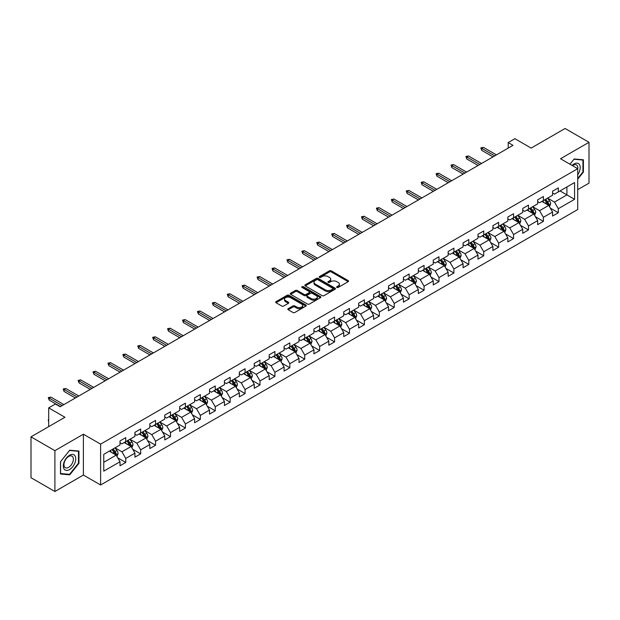 <?xml version="1.0" encoding="UTF-8"?>
<svg xmlns="http://www.w3.org/2000/svg" width="620" height="620" viewBox="0 0 620 620"><rect width="100%" height="100%" fill="white"/><g stroke="black" fill="none" stroke-linecap="round" stroke-linejoin="round"><path stroke-width="0.93" d="M336.892 287.44A0.93 0.535 0 0 0 338.21 287.44L348.176 281.681A1.325 0.767 0 0 0 348.572 281.139A1.325 0.767 0 0 0 348.176 280.596L331.289 270.847A1.325 0.767 0 0 0 329.406 270.847L319.44 276.597A0.93 0.535 0 0 0 319.168 276.977A0.93 0.535 0 0 0 319.44 277.357A0.93 0.535 0 0 0 320.749 277.357L322.044 276.613A4.247 2.449 0 0 1 328.05 276.613L329.46 277.427A4.247 2.449 0 0 1 330.7 279.163A4.247 2.449 0 0 1 329.46 280.899L328.166 281.643A0.93 0.535 0 0 0 327.895 282.022A0.93 0.535 0 0 0 328.166 282.402A0.93 0.535 0 0 0 329.483 282.402L330.77 281.651A4.247 2.449 0 0 1 336.776 281.651L338.187 282.464A4.247 2.449 0 0 1 339.427 284.2A4.247 2.449 0 0 1 338.187 285.936L336.892 286.68A0.93 0.535 0 0 0 336.621 287.06A0.93 0.535 0 0 0 336.892 287.44L336.892 286.68M288.207 308.667A1.325 0.767 0 0 0 287.82 309.21A1.325 0.767 0 0 0 288.207 309.752L292.95 312.488A1.325 0.767 0 0 0 294.826 312.488L305.9 306.094A1.325 0.767 0 0 0 306.288 305.551A1.325 0.767 0 0 0 305.9 305.009L289.005 295.252A1.325 0.767 0 0 0 287.13 295.252L276.055 301.646A1.325 0.767 0 0 0 275.668 302.188A1.325 0.767 0 0 0 276.055 302.731L281.782 306.04A1.325 0.767 0 0 0 283.658 306.04L288.393 303.304A1.325 0.767 0 0 0 288.788 302.762A1.325 0.767 0 0 0 288.393 302.219L285.556 300.576A3.55 2.046 0 0 1 284.518 299.127A3.55 2.046 0 0 1 286.711 297.236A3.55 2.046 0 0 1 290.579 297.678L301.7 304.102A3.55 2.046 0 0 1 302.738 305.551A3.55 2.046 0 0 1 300.545 307.442A3.55 2.046 0 0 1 296.678 307.001L294.826 305.931A1.325 0.767 0 0 0 292.95 305.931L288.207 308.667L288.207 309.752L292.95 307.032L292.95 305.931M577.716 189.658L589 183.148L589 142.298L565.099 128.495L531.154 148.095L514.902 138.709L508.206 142.569L512.988 145.336L60.163 406.767L55.381 404.007L48.686 407.875L48.686 426.637M54.901 450.655L54.901 491.505L83.398 475.052L83.398 434.202L54.901 450.655L31 436.852L64.945 417.26L48.686 407.875M83.398 434.202L100.603 444.137L577.716 168.686L577.716 209.529L100.603 484.987L100.603 444.137M589 142.298L560.511 158.743L577.716 168.686M322.137 295.632A1.325 0.767 0 0 0 324.012 295.632L335.087 289.238A1.325 0.767 0 0 0 335.474 288.695A1.325 0.767 0 0 0 335.087 288.153L318.192 278.403A1.325 0.767 0 0 0 316.316 278.403L305.242 284.797A1.325 0.767 0 0 0 304.854 285.339A1.325 0.767 0 0 0 305.242 285.882L322.137 295.632M302.374 287.641A0.93 0.535 0 0 1 303.32 287.773L303.32 286.665L320.494 296.585A1.325 0.767 0 0 1 320.881 297.127A1.325 0.767 0 0 1 320.494 297.662L309.419 304.056A1.325 0.767 0 0 1 307.543 304.056L290.648 294.306L295.391 291.594L295.391 290.486L290.648 293.221A1.325 0.767 0 0 0 290.261 293.764A1.325 0.767 0 0 0 290.648 294.306L290.648 293.221M295.391 291.594A1.325 0.767 0 0 1 297.267 291.594L297.267 290.486A1.325 0.767 0 0 0 295.391 290.486M297.267 290.486L304.118 294.438A1.325 0.767 0 0 0 305.993 294.438L309.14 292.625A1.325 0.767 0 0 0 309.527 292.082A1.325 0.767 0 0 0 309.14 291.54L302.002 287.424A0.93 0.535 0 0 1 301.731 287.045A0.93 0.535 0 0 1 302.304 286.548A0.93 0.535 0 0 1 303.32 286.665M54.901 491.505L31 477.702L31 436.852M117.769 457.862L125.751 462.466L125.751 458.436L134.935 453.143L134.935 457.165L140.67 453.856L140.67 449.825L149.846 444.525L149.846 448.555L155.581 445.245L155.581 441.215L164.765 435.914L164.765 439.944L170.5 436.635L170.5 432.605L179.676 427.304L179.676 431.334L185.419 428.025L185.419 423.995L194.595 418.694L194.595 422.724L200.33 419.407L200.33 415.377L209.513 410.084L209.513 414.114L215.249 410.796L215.249 406.767L224.424 401.473L224.424 405.503L230.16 402.186L230.16 398.156L239.343 392.855L239.343 396.885L245.078 393.576L245.078 389.546L254.254 384.245L254.254 388.275L259.997 384.966L259.997 380.936L269.173 375.635L269.173 379.665L274.908 376.356L274.908 372.326L284.092 367.024L284.092 371.054L289.827 367.745L289.827 363.715L299.003 358.414L299.003 362.444L304.738 359.127L304.738 355.097L313.922 349.804L313.922 353.834L319.656 350.517L319.656 346.487L328.833 341.186L328.833 345.216L334.575 341.907L334.575 337.877L343.751 332.576L343.751 336.606L349.486 333.297L349.486 329.267L358.67 323.966L358.67 327.996L364.405 324.686L364.405 320.656L373.581 315.355L373.581 319.385L379.316 316.076L379.316 312.046L388.5 306.745L388.5 310.775L394.235 307.458L394.235 303.428L403.411 298.135L403.411 302.165L409.154 298.848L409.154 294.818L418.329 289.517L418.329 293.547L424.064 290.238L424.064 286.208L433.248 280.906L433.248 284.937L438.983 281.627L438.983 277.597L448.159 272.296L448.159 276.326L453.902 273.017L453.902 268.987L463.078 263.686L463.078 267.716L468.813 264.407L468.813 260.377L477.989 255.076L477.989 259.106L483.732 255.789L483.732 251.759L492.908 246.465L492.908 250.496L498.643 247.179L498.643 243.149L507.827 237.847L507.827 241.878L513.562 238.568L513.562 234.538L522.738 229.237L522.738 233.267L528.48 229.958L528.48 225.928L537.656 220.627L537.656 224.657L543.391 221.348L543.391 217.318L552.575 212.017L552.575 216.047L558.31 212.738L558.31 208.708L574.562 199.322L574.562 182.536L566.913 186.953L566.913 194.905L574.562 199.322M125.751 462.466L120.017 465.783L120.017 461.753L103.765 471.138L103.765 454.351L120.017 444.966L120.017 440.936L125.751 437.627L125.751 441.657L134.935 436.356L134.935 432.326L140.67 429.017L140.67 433.047L149.846 427.746L149.846 423.716L155.581 420.407L155.581 424.436L164.765 419.136L164.765 415.106L170.5 411.789L170.5 415.818L179.676 410.525L179.676 406.495L185.419 403.178L185.419 407.208L194.595 401.907L194.595 397.885L200.33 394.568L200.33 398.598L209.513 393.297L209.513 389.267L215.249 385.958L215.249 389.988L224.424 384.687L224.424 380.657L230.16 377.347L230.16 381.378L239.343 376.077L239.343 372.047L245.078 368.737L245.078 372.767L254.254 367.466L254.254 363.436L259.997 360.127L259.997 364.149L269.173 358.856L269.173 354.826L274.908 351.509L274.908 355.539L284.092 350.246L284.092 346.216L289.827 342.899L289.827 346.929L299.003 341.628L299.003 337.598L304.738 334.288L304.738 338.319L313.922 333.017L313.922 328.988L319.656 325.678L319.656 329.708L328.833 324.407L328.833 320.377L334.575 317.068L334.575 321.098L343.751 315.797L343.751 311.767L349.486 308.458L349.486 312.488L358.67 307.187L358.67 303.157L364.405 299.84L364.405 303.87L373.581 298.577L373.581 294.547L379.316 291.229L379.316 295.26L388.5 289.959L388.5 285.928L394.235 282.619L394.235 286.649L403.411 281.348L403.411 277.318L409.154 274.009L409.154 278.039L418.329 272.738L418.329 268.708L424.064 265.399L424.064 269.429L433.248 264.128L433.248 260.098L438.983 256.788L438.983 260.819L448.159 255.518L448.159 251.488L453.902 248.171L453.902 252.201L463.078 246.907L463.078 242.877L468.813 239.56L468.813 243.59L477.989 238.289L477.989 234.259L483.732 230.95L483.732 234.98L492.908 229.679L492.908 225.649L498.643 222.34L498.643 226.37L507.827 221.069L507.827 217.039L513.562 213.729L513.562 217.76L522.738 212.458L522.738 208.429L528.48 205.119L528.48 209.149L537.656 203.848L537.656 199.818L543.391 196.501L543.391 200.531L552.575 195.238L552.575 191.208L558.31 187.891L558.31 191.921L574.562 182.536M124.225 442.541L131.107 446.516L121.931 451.817L115.041 447.841M120.017 442.757L121.931 443.866L125.751 441.657M121.931 451.817L125.751 458.436M131.107 446.516L134.935 453.143M139.136 433.93L146.025 437.906L136.842 443.199L129.96 439.231M134.935 434.147L136.842 435.256L140.67 433.047M136.842 443.199L140.67 449.825M146.025 437.906L149.846 444.525M154.055 425.32L160.936 429.288L151.761 434.589L144.879 430.613M149.846 425.537L151.761 426.645L155.581 424.436M151.761 434.589L155.581 441.215M160.936 429.288L164.765 435.914M168.973 416.702L175.855 420.678L166.679 425.979L159.79 422.003M164.765 416.927L166.679 418.027L170.5 415.818M166.679 425.979L170.5 432.605M175.855 420.678L179.676 427.304M183.884 408.092L190.766 412.068L181.59 417.368L174.708 413.393M179.676 408.317L181.59 409.417L185.419 407.208M181.59 417.368L185.419 423.995M190.766 412.068L194.595 418.694M198.803 399.482L205.685 403.457L196.509 408.758L189.619 404.782M194.595 399.706L196.509 400.807L200.33 398.598M196.509 408.758L200.33 415.377M205.685 403.457L209.513 410.084M213.714 390.871L220.604 394.847L211.42 400.148L204.538 396.172M209.513 391.088L211.42 392.197L215.249 389.988M211.42 400.148L215.249 406.767M220.604 394.847L224.424 401.473M228.633 382.261L235.515 386.237L226.339 391.53L219.457 387.562M224.424 382.478L226.339 383.586L230.16 381.378M226.339 391.53L230.16 398.156M235.515 386.237L239.343 392.855M243.552 373.651L250.434 377.619L241.258 382.92L234.368 378.944M239.343 373.868L241.258 374.976L245.078 372.767M241.258 382.92L245.078 389.546M250.434 377.619L254.254 384.245M258.463 365.033L265.352 369.009L256.169 374.31L249.287 370.334M254.254 365.257L256.169 366.358L259.997 364.149M256.169 374.31L259.997 380.936M265.352 369.009L269.173 375.635M273.381 356.423L280.263 360.398L271.087 365.699L264.197 361.724M269.173 356.647L271.087 357.748L274.908 355.539M271.087 365.699L274.908 372.326M280.263 360.398L284.092 367.024M288.292 347.812L295.182 351.788L285.998 357.089L279.116 353.113M284.092 348.037L285.998 349.137L289.827 346.929M285.998 357.089L289.827 363.715M295.182 351.788L299.003 358.414M303.211 339.202L310.093 343.178L300.917 348.479L294.035 344.503M299.003 339.419L300.917 340.527L304.738 338.319M300.917 348.479L304.738 355.097M310.093 343.178L313.922 349.804M318.13 330.592L325.012 334.567L315.836 339.861L308.946 335.893M313.922 330.809L315.836 331.917L319.656 329.708M315.836 339.861L319.656 346.487M325.012 334.567L328.833 341.186M333.041 321.981L339.93 325.957L330.747 331.251L323.865 327.275M328.833 322.199L330.747 323.307L334.575 321.098M330.747 331.251L334.575 337.877M339.93 325.957L343.751 332.576M347.96 313.363L354.841 317.339L345.666 322.64L338.776 318.665M343.751 313.588L345.666 314.689L349.486 312.488M345.666 322.64L349.486 329.267M354.841 317.339L358.67 323.966M362.871 304.753L369.76 308.729L360.577 314.03L353.695 310.054M358.67 304.978L360.577 306.079L364.405 303.87M360.577 314.03L364.405 320.656M369.76 308.729L373.581 315.355M377.789 296.143L384.671 300.119L375.495 305.42L368.613 301.444M373.581 296.368L375.495 297.468L379.316 295.26M375.495 305.42L379.316 312.046M384.671 300.119L388.5 306.745M392.708 287.533L399.59 291.508L390.414 296.81L383.524 292.834M388.5 287.75L390.414 288.858L394.235 286.649M390.414 296.81L394.235 303.428M399.59 291.508L403.411 298.135M407.619 278.923L414.509 282.898L405.325 288.192L398.443 284.224M403.411 279.139L405.325 280.248L409.154 278.039M405.325 288.192L409.154 294.818M414.509 282.898L418.329 289.517M422.538 270.312L429.42 274.288L420.244 279.581L413.362 275.606M418.329 270.529L420.244 271.637L424.064 269.429M420.244 279.581L424.064 286.208M429.42 274.288L433.248 280.906M437.449 261.702L444.339 265.67L435.155 270.971L428.273 266.995M433.248 261.919L435.155 263.019L438.983 260.819M435.155 270.971L438.983 277.597M444.339 265.67L448.159 272.296M452.368 253.084L459.25 257.06L450.074 262.361L443.192 258.385M448.159 253.309L450.074 254.409L453.902 252.201M450.074 262.361L453.902 268.987M459.25 257.06L463.078 263.686M467.286 244.474L474.168 248.45L464.992 253.751L458.103 249.775M463.078 244.699L464.992 245.799L468.813 243.59M464.992 253.751L468.813 260.377M474.168 248.45L477.989 255.076M482.197 235.863L489.087 239.839L479.903 245.14L473.021 241.165M477.989 236.088L479.903 237.189L483.732 234.98M479.903 245.14L483.732 251.759M489.087 239.839L492.908 246.465M497.116 227.253L503.998 231.229L494.822 236.53L487.94 232.554M492.908 227.47L494.822 228.578L498.643 226.37M494.822 236.53L498.643 243.149M503.998 231.229L507.827 237.847M512.035 218.643L518.917 222.619L509.733 227.912L502.851 223.944M507.827 218.86L509.733 219.968L513.562 217.76M509.733 227.912L513.562 234.538M518.917 222.619L522.738 229.237M526.946 210.033L533.828 214.001L524.652 219.302L517.77 215.326M522.738 210.25L524.652 211.358L528.48 209.149M524.652 219.302L528.48 225.928M533.828 214.001L537.656 220.627M541.865 201.415L548.746 205.391L539.571 210.692L532.681 206.716M537.656 201.639L539.571 202.74L543.391 200.531M539.571 210.692L543.391 217.318M548.746 205.391L552.575 212.017M560.031 190.929L566.913 194.905L554.482 202.081L547.6 198.106M552.575 193.029L554.482 194.13L558.31 191.921M554.482 202.081L558.31 208.708M83.398 475.052L100.603 484.987M508.206 142.569L508.206 148.095M103.765 462.303L116.188 455.127L109.306 451.151M116.188 455.127L120.017 461.753M550.327 208.126L558.31 212.738M535.409 216.737L543.391 221.348M520.49 225.347L528.48 229.958M505.579 233.957L513.562 238.568M490.66 242.567L498.643 247.179M475.749 251.185L483.732 255.789M460.831 259.796L468.813 264.407M445.912 268.406L453.902 273.017M431.001 277.016L438.983 281.627M416.082 285.626L424.064 290.238M401.171 294.237L409.154 298.848M386.252 302.854L394.235 307.458M371.334 311.465L379.316 316.076M356.423 320.075L364.405 324.686M341.504 328.685L349.486 333.297M326.593 337.296L334.575 341.907M311.674 345.906L319.656 350.517M296.755 354.524L304.738 359.127M281.844 363.134L289.827 367.745M266.925 371.744L274.908 376.356M252.007 380.354L259.997 384.966M237.096 388.965L245.078 393.576M222.177 397.575L230.16 402.186M207.266 406.193L215.249 410.796M192.347 414.803L200.33 419.407M177.429 423.414L185.419 428.025M162.517 432.024L170.5 436.635M147.599 440.634L155.581 445.245M132.688 449.244L140.67 453.856M577.716 179.18L583.404 172.104L583.404 159.797L574.182 158.976L569.974 164.207L573.988 159.247L582.932 160.045L582.932 171.965L577.716 178.452M60.497 473.998L69.727 474.827L78.949 463.349L78.949 451.042L69.727 450.221L60.497 461.699L60.497 473.998M582.932 171.825L583.404 172.104M78.469 463.07L78.949 463.349M68.75 474.261L69.727 474.827M337.264 287.572L338.187 287.037A4.247 2.449 0 0 0 339.427 285.308L339.427 284.2M330.7 279.163L330.7 280.263A4.247 2.449 0 0 1 329.46 281.999L328.538 282.526M348.176 280.596L348.176 281.681L331.289 271.947A1.325 0.767 0 0 0 329.406 271.947L319.812 277.489M335.071 289.253L318.192 279.504A1.325 0.767 0 0 0 316.316 279.504L305.257 285.89M332.738 289.075A0.93 0.535 0 0 0 333.01 288.695A0.93 0.535 0 0 0 332.738 288.315L317.913 279.76A0.93 0.535 0 0 0 316.595 279.76L315.239 280.542A4.247 2.449 0 0 0 313.991 282.278A4.247 2.449 0 0 0 315.239 284.014L325.376 289.865A4.247 2.449 0 0 0 331.382 289.865L332.738 289.075L332.738 290.183A0.93 0.535 0 0 0 333.01 289.803L333.01 288.695M313.991 282.278L313.991 283.379A4.247 2.449 0 0 0 315.239 285.115L315.239 284.014M332.738 290.183L331.382 290.966A4.247 2.449 0 0 1 325.376 290.966L315.239 285.115M297.267 291.594L304.118 295.546A1.325 0.767 0 0 0 305.993 295.546L309.14 293.733A1.325 0.767 0 0 0 309.527 293.19L309.527 292.082M303.32 287.773L320.478 297.678M311.224 298.546A3.55 2.046 0 0 0 315.092 298.987A3.55 2.046 0 0 0 317.285 297.096A3.55 2.046 0 0 0 316.247 295.647L312.325 293.384A1.325 0.767 0 0 0 310.45 293.384L307.311 295.197A1.325 0.767 0 0 0 306.916 295.74A1.325 0.767 0 0 0 307.311 296.283L311.224 298.546L311.224 299.654A3.55 2.046 0 0 0 315.092 300.096A3.55 2.046 0 0 0 317.285 298.197L317.285 297.096M306.916 295.74L306.916 296.848A1.325 0.767 0 0 0 307.311 297.391L307.311 296.283M311.224 299.654L307.311 297.391M302.738 305.551L302.738 306.652A3.55 2.046 0 0 1 300.545 308.551A3.55 2.046 0 0 1 296.678 308.101L294.826 307.032A1.325 0.767 0 0 0 292.95 307.032M284.518 299.127L284.518 300.235A3.55 2.046 0 0 0 285.556 301.684L285.556 300.576M288.393 302.219L288.393 303.304L285.556 301.684M305.9 305.009L305.9 306.094L289.005 296.36A1.325 0.767 0 0 0 287.13 296.36L276.071 302.738M549.498 206.7L550.638 203.833A3.581 2.069 -120 0 0 549.498 200.787L547.522 198.152M544.081 202.701L542.74 200.911M544.562 199.865L546.53 202.492A3.581 2.069 60 0 1 547.561 204.654L548.708 203.988A3.581 2.069 -120 0 0 547.677 201.833L545.708 199.198M544.81 199.718L546.995 202.639A1.829 1.054 60 0 1 547.328 203.197L548.708 203.988M494.721 155.876L481.701 148.358L481.701 150.342L480.841 147.862L481.701 148.358L483.422 147.366L496.45 154.884M481.701 150.342L493.001 156.868M480.841 147.862L483.422 147.366M577.716 174.755A8.789 5.076 120 0 0 579.375 171.647A8.789 5.076 120 0 0 578.824 163.866A8.789 5.076 120 0 0 572.089 165.431M582.335 159.704L582.932 160.045M577.716 169.151A6.657 3.844 120 0 0 576.445 164.905A6.657 3.844 120 0 0 572.469 165.656M69.533 469.588A8.789 5.076 120 0 0 75.748 458.823A8.789 5.076 120 0 0 69.533 455.235A8.789 5.076 120 0 0 63.318 466A8.789 5.076 120 0 0 69.533 469.588M68.657 467.341A6.657 3.844 120 0 0 73.005 461.482A6.657 3.844 120 0 0 71.99 456.15A6.657 3.844 120 0 0 68.657 456.475A6.657 3.844 120 0 0 64.317 462.342A6.657 3.844 120 0 0 65.332 467.674A6.657 3.844 120 0 0 68.657 467.341M60.59 461.613L69.533 450.492L78.469 451.29L78.469 463.21L69.533 474.331L60.59 473.533L60.574 461.606M77.88 450.949L78.469 451.29M534.587 215.31L535.726 212.451A3.581 2.069 -120 0 0 534.579 209.397L532.603 206.762M529.17 211.312L527.829 209.521M529.643 208.475L531.619 211.11A3.581 2.069 60 0 1 532.642 213.264L533.789 212.598A3.581 2.069 -120 0 0 532.766 210.444L530.79 207.809M529.891 208.328L532.084 211.249A1.829 1.054 60 0 1 532.417 211.808L533.789 212.598M519.668 223.921L520.808 221.061A3.581 2.069 -120 0 0 519.661 218.008L517.692 215.373M514.251 219.922L512.911 218.131M514.724 217.085L516.7 219.72A3.581 2.069 60 0 1 517.723 221.875L518.87 221.208A3.581 2.069 -120 0 0 517.847 219.054L515.871 216.419M514.98 216.938L517.165 219.86A1.829 1.054 60 0 1 517.499 220.418L518.87 221.208M479.81 164.486L466.79 156.969L466.79 158.96L465.93 156.472L466.79 156.969L468.511 155.976L481.531 163.494M466.79 158.96L478.09 165.478M465.93 156.472L468.511 155.976M464.892 173.096L451.871 165.579L451.871 167.571L451.011 165.083L451.871 165.579L453.592 164.587L466.612 172.104M451.871 167.571L463.171 174.096M451.011 165.083L453.592 164.587M504.757 232.539L505.889 229.671A3.581 2.069 -120 0 0 504.75 226.618L502.774 223.983M499.332 228.532L497.992 226.742M499.813 225.696L501.782 228.331A3.581 2.069 60 0 1 502.812 230.485L503.959 229.826A3.581 2.069 -120 0 0 502.929 227.664L500.96 225.037M500.061 225.548L502.254 228.478A1.829 1.054 60 0 1 502.58 229.028L503.959 229.826M489.839 241.149L490.978 238.281A3.581 2.069 -120 0 0 489.831 235.228L487.863 232.593M484.421 237.142L483.081 235.36M484.894 234.306L486.871 236.941A3.581 2.069 60 0 1 487.893 239.095L489.041 238.437A3.581 2.069 -120 0 0 488.018 236.282L486.041 233.647M485.142 234.166L487.336 237.088A1.829 1.054 60 0 1 487.669 237.638L489.041 238.437M474.92 249.759L476.059 246.892A3.581 2.069 -120 0 0 474.92 243.838L472.944 241.211M469.503 245.76L468.162 243.97M469.983 242.916L471.952 245.551A3.581 2.069 60 0 1 472.982 247.706L474.13 247.047A3.581 2.069 -120 0 0 473.099 244.892L471.13 242.257M470.231 242.776L472.417 245.698A1.829 1.054 60 0 1 472.75 246.249L474.13 247.047M449.981 181.714L436.953 174.189L436.953 176.181L436.093 173.693L436.953 174.189L438.673 173.197L451.701 180.715M436.953 176.181L448.26 182.706M436.093 173.693L438.673 173.197M435.062 190.325L422.042 182.807L422.042 184.791L421.182 182.303L422.042 182.807L423.762 181.807L436.782 189.325M422.042 184.791L433.341 191.317M421.182 182.303L423.762 181.807M420.143 198.935L407.123 191.417L407.123 193.401L406.263 190.921L407.123 191.417L408.844 190.425L421.871 197.943M407.123 193.401L418.423 199.927M406.263 190.921L408.844 190.425M405.232 207.545L392.212 200.028L392.212 202.012L391.352 199.531L392.212 200.028L393.933 199.036L406.953 206.553M392.212 202.012L403.512 208.537M391.352 199.531L393.933 199.036M390.313 216.155L377.293 208.638L377.293 210.622L376.433 208.142L377.293 208.638L379.014 207.646L392.034 215.163M377.293 210.622L388.593 217.147M376.433 208.142L379.014 207.646M375.402 224.766L362.375 217.248L362.375 219.24L361.514 216.752L362.375 217.248L364.095 216.256L377.123 223.774M362.375 219.24L373.682 225.765M361.514 216.752L364.095 216.256M360.483 233.376L347.464 225.858L347.464 227.85L346.603 225.362L347.464 225.858L349.184 224.866L362.204 232.384M347.464 227.85L358.763 234.376M346.603 225.362L349.184 224.866M345.565 241.994L332.545 234.476L332.545 236.46L331.685 233.972L332.545 234.476L334.265 233.476L347.293 240.994M332.545 236.46L343.844 242.986M331.685 233.972L334.265 233.476M330.654 250.604L317.634 243.087L317.634 245.071L316.766 242.59L317.634 243.087L319.354 242.087L332.374 249.612M317.634 245.071L328.933 251.596M316.766 242.59L319.354 242.087M315.735 259.214L302.715 251.697L302.715 253.681L301.855 251.201L302.715 251.697L304.435 250.705L317.456 258.222M302.715 253.681L314.014 260.206M301.855 251.201L304.435 250.705M300.824 267.825L287.796 260.307L287.796 262.291L286.936 259.811L287.796 260.307L289.517 259.315L302.545 266.833M287.796 262.291L299.103 268.817M286.936 259.811L289.517 259.315M285.905 276.435L272.885 268.917L272.885 270.909L272.025 268.421L272.885 268.917L274.606 267.925L287.626 275.443M272.885 270.909L284.185 277.435M272.025 268.421L274.606 267.925M270.987 285.045L257.966 277.528L257.966 279.519L257.106 277.031L257.966 277.528L259.687 276.536L272.707 284.053M257.966 279.519L269.266 286.045M257.106 277.031L259.687 276.536M256.076 293.663L243.048 286.138L243.048 288.13L242.188 285.642L243.048 286.138L244.776 285.146L257.796 292.663M243.048 288.13L254.355 294.655M242.188 285.642L244.776 285.146M241.157 302.273L228.137 294.756L228.137 296.74L227.276 294.26L228.137 294.756L229.857 293.756L242.877 301.281M228.137 296.74L239.436 303.265M227.276 294.26L229.857 293.756M226.246 310.884L213.218 303.366L213.218 305.35L212.358 302.87L213.218 303.366L214.938 302.374L227.966 309.892M213.218 305.35L224.525 311.876M212.358 302.87L214.938 302.374M211.327 319.494L198.307 311.976L198.307 313.96L197.447 311.48L198.307 311.976L200.028 310.984L213.047 318.502M198.307 313.96L209.606 320.486M197.447 311.48L200.028 310.984M196.408 328.104L183.388 320.587L183.388 322.578L182.528 320.091L183.388 320.587L185.109 319.594L198.129 327.112M183.388 322.578L194.688 329.096M182.528 320.091L185.109 319.594M181.497 336.714L168.47 329.197L168.47 331.188L167.609 328.701L168.47 329.197L170.198 328.205L183.218 335.722M168.47 331.188L179.777 337.714M167.609 328.701L170.198 328.205M460.009 258.37L461.148 255.502A3.581 2.069 -120 0 0 460.001 252.456L458.025 249.821M454.592 254.371L453.251 252.58M455.064 251.534L457.041 254.161A3.581 2.069 60 0 1 458.064 256.324L459.211 255.657A3.581 2.069 -120 0 0 458.188 253.503L456.212 250.868M455.312 251.387L457.506 254.309A1.829 1.054 60 0 1 457.831 254.867L459.211 255.657M445.09 266.98L446.229 264.112A3.581 2.069 -120 0 0 445.082 261.067L443.114 258.431M439.673 262.981L438.332 261.19M440.146 260.144L442.122 262.779A3.581 2.069 60 0 1 443.145 264.934L444.292 264.267A3.581 2.069 -120 0 0 443.269 262.113L441.293 259.478M440.401 259.997L442.587 262.919A1.829 1.054 60 0 1 442.92 263.477L444.292 264.267M430.179 275.59L431.311 272.73A3.581 2.069 -120 0 0 430.171 269.677L428.195 267.042M424.754 271.591L423.414 269.801M425.235 268.755L427.203 271.389A3.581 2.069 60 0 1 428.234 273.544L429.381 272.877A3.581 2.069 -120 0 0 428.35 270.723L426.382 268.088M425.483 268.607L427.668 271.529A1.829 1.054 60 0 1 428.002 272.087L429.381 272.877M415.261 284.208L416.4 281.341A3.581 2.069 -120 0 0 415.253 278.287L413.284 275.652M409.843 280.201L408.503 278.411M410.316 277.365L412.292 280A3.581 2.069 60 0 1 413.315 282.154L414.462 281.496A3.581 2.069 -120 0 0 413.439 279.333L411.463 276.706M410.564 277.217L412.757 280.139A1.829 1.054 60 0 1 413.091 280.697L414.462 281.496M400.342 292.818L401.481 289.951A3.581 2.069 -120 0 0 400.342 286.897L398.365 284.262M394.925 288.812L393.584 287.021M395.405 285.975L397.374 288.61A3.581 2.069 60 0 1 398.404 290.764L399.551 290.106A3.581 2.069 -120 0 0 398.521 287.951L396.552 285.316M395.653 285.836L397.839 288.757A1.829 1.054 60 0 1 398.172 289.308L399.551 290.106M385.431 301.428L386.57 298.561A3.581 2.069 -120 0 0 385.423 295.507L383.447 292.88M380.013 297.429L378.673 295.639M380.486 294.585L382.463 297.22A3.581 2.069 60 0 1 383.486 299.375L384.632 298.716A3.581 2.069 -120 0 0 383.61 296.562L381.633 293.926M380.734 294.446L382.928 297.368A1.829 1.054 60 0 1 383.253 297.918L384.632 298.716M370.512 310.039L371.651 307.171A3.581 2.069 -120 0 0 370.504 304.126L368.536 301.49M365.095 306.04L363.754 304.25M365.567 303.196L367.544 305.831A3.581 2.069 60 0 1 368.567 307.985L369.714 307.326A3.581 2.069 -120 0 0 368.691 305.172L366.715 302.537M365.823 303.056L368.009 305.978A1.829 1.054 60 0 1 368.342 306.536L369.714 307.326M355.601 318.649L356.733 315.781A3.581 2.069 -120 0 0 355.593 312.736L353.617 310.101M350.176 314.65L348.835 312.86M350.656 311.813L352.625 314.449A3.581 2.069 60 0 1 353.656 316.603L354.803 315.937A3.581 2.069 -120 0 0 353.772 313.782L351.803 311.147M350.904 311.666L353.09 314.588A1.829 1.054 60 0 1 353.423 315.146L354.803 315.937M340.682 327.259L341.822 324.399A3.581 2.069 -120 0 0 340.675 321.346L338.706 318.711M335.265 323.26L333.924 321.47M335.738 320.424L337.714 323.059A3.581 2.069 60 0 1 338.737 325.213L339.884 324.547A3.581 2.069 -120 0 0 338.861 322.392L336.885 319.757M335.986 320.276L338.179 323.198A1.829 1.054 60 0 1 338.512 323.756L339.884 324.547M325.763 335.87L326.903 333.01A3.581 2.069 -120 0 0 325.763 329.956L323.787 327.321M320.346 331.871L319.006 330.08M320.827 329.034L322.795 331.669A3.581 2.069 60 0 1 323.826 333.824L324.973 333.157A3.581 2.069 -120 0 0 323.942 331.003L321.974 328.368M321.075 328.887L323.26 331.808A1.829 1.054 60 0 1 323.594 332.367L324.973 333.157M310.853 344.488L311.992 341.62A3.581 2.069 -120 0 0 310.845 338.567L308.869 335.931M305.428 340.481L304.094 338.69M305.908 337.644L307.884 340.279A3.581 2.069 60 0 1 308.907 342.434L310.054 341.775A3.581 2.069 -120 0 0 309.031 339.621L307.055 336.986M306.156 337.505L308.349 340.426A1.829 1.054 60 0 1 308.675 340.977L310.054 341.775M295.934 353.098L297.073 350.23A3.581 2.069 -120 0 0 295.926 347.177L293.958 344.542M290.517 349.099L289.176 347.308M290.989 346.255L292.966 348.889A3.581 2.069 60 0 1 293.988 351.044L295.135 350.385A3.581 2.069 -120 0 0 294.113 348.231L292.136 345.596M291.245 346.115L293.43 349.037A1.829 1.054 60 0 1 293.764 349.587L295.135 350.385M281.023 361.708L282.154 358.841A3.581 2.069 -120 0 0 281.015 355.795L279.039 353.16M275.598 357.709L274.257 355.919M276.078 354.865L278.047 357.5A3.581 2.069 60 0 1 279.078 359.654L280.224 358.996A3.581 2.069 -120 0 0 279.194 356.841L277.225 354.206M276.326 354.725L278.512 357.647A1.829 1.054 60 0 1 278.845 358.197L280.224 358.996M266.104 370.318L267.243 367.451A3.581 2.069 -120 0 0 266.096 364.405L264.128 361.77M260.687 366.319L259.346 364.529M261.16 363.483L263.136 366.118A3.581 2.069 60 0 1 264.159 368.272L265.306 367.606A3.581 2.069 -120 0 0 264.283 365.451L262.306 362.816M261.408 363.336L263.601 366.257A1.829 1.054 60 0 1 263.934 366.815L265.306 367.606M251.185 378.928L252.325 376.069A3.581 2.069 -120 0 0 251.185 373.015L249.209 370.38M245.768 374.929L244.427 373.139M246.249 372.093L248.217 374.728A3.581 2.069 60 0 1 249.24 376.882L250.395 376.216A3.581 2.069 -120 0 0 249.364 374.062L247.396 371.426M246.496 371.946L248.682 374.868A1.829 1.054 60 0 1 249.015 375.425L250.395 376.216M236.274 387.539L237.413 384.679A3.581 2.069 -120 0 0 236.267 381.626L234.29 378.99M230.849 383.54L229.508 381.75M231.33 380.703L233.306 383.338A3.581 2.069 60 0 1 234.329 385.493L235.476 384.826A3.581 2.069 -120 0 0 234.453 382.672L232.477 380.037M231.578 380.556L233.771 383.478A1.829 1.054 60 0 1 234.097 384.036L235.476 384.826M221.356 396.157L222.495 393.289A3.581 2.069 -120 0 0 221.348 390.236L219.379 387.601M215.938 392.15L214.597 390.36M216.411 389.313L218.387 391.949A3.581 2.069 60 0 1 219.41 394.103L220.557 393.444A3.581 2.069 -120 0 0 219.534 391.29L217.558 388.655M216.667 389.166L218.852 392.096A1.829 1.054 60 0 1 219.185 392.646L220.557 393.444M206.445 404.767L207.576 401.9A3.581 2.069 -120 0 0 206.437 398.846L204.46 396.211M201.019 400.76L199.679 398.978M201.5 397.924L203.469 400.559A3.581 2.069 60 0 1 204.499 402.713L205.646 402.055A3.581 2.069 -120 0 0 204.615 399.9L202.647 397.265M201.748 397.784L203.934 400.706A1.829 1.054 60 0 1 204.267 401.256L205.646 402.055M191.526 413.377L192.665 410.51A3.581 2.069 -120 0 0 191.518 407.464L189.55 404.829M186.108 409.378L184.768 407.588M186.581 406.534L188.558 409.169A3.581 2.069 60 0 1 189.581 411.324L190.727 410.665A3.581 2.069 -120 0 0 189.704 408.51L187.728 405.875M186.829 406.394L189.023 409.316A1.829 1.054 60 0 1 189.356 409.867L190.727 410.665M176.607 421.988L177.746 419.12A3.581 2.069 -120 0 0 176.607 416.074L174.631 413.439M171.19 417.989L169.849 416.198M171.662 415.152L173.639 417.779A3.581 2.069 60 0 1 174.662 419.942L175.817 419.275A3.581 2.069 -120 0 0 174.786 417.121L172.817 414.486M171.918 415.005L174.104 417.927A1.829 1.054 60 0 1 174.437 418.485L175.817 419.275M166.578 345.332L153.558 337.807L153.558 339.799L152.698 337.311L153.558 337.807L155.279 336.815L168.299 344.333M153.558 339.799L164.858 346.324M152.698 337.311L155.279 336.815M151.667 353.942L138.64 346.425L138.64 348.409L137.78 345.929L138.64 346.425L140.36 345.425L153.388 352.951M138.64 348.409L149.939 354.935M137.78 345.929L140.36 345.425M136.749 362.553L123.729 355.035L123.729 357.019L122.868 354.539L123.729 355.035L125.449 354.043L138.469 361.561M123.729 357.019L135.028 363.545M122.868 354.539L125.449 354.043M121.83 371.163L108.81 363.646L108.81 365.63L107.95 363.149L108.81 363.646L110.531 362.654L123.55 370.171M108.81 365.63L120.109 372.155M107.95 363.149L110.531 362.654M161.696 430.598L162.827 427.738A3.581 2.069 -120 0 0 161.688 424.685L159.712 422.05M156.271 426.599L154.93 424.808M156.751 423.762L158.728 426.397A3.581 2.069 60 0 1 159.751 428.552L160.898 427.885A3.581 2.069 -120 0 0 159.875 425.731L157.899 423.096M157 423.615L159.193 426.537A1.829 1.054 60 0 1 159.518 427.095L160.898 427.885M106.919 379.773L93.891 372.256L93.891 374.248L93.031 371.76L93.891 372.256L95.612 371.264L108.64 378.781M93.891 374.248L105.199 380.765M93.031 371.76L95.612 371.264M146.777 439.208L147.917 436.348A3.581 2.069 -120 0 0 146.769 433.295L144.801 430.66M141.36 435.209L140.019 433.419M141.833 432.373L143.809 435.007A3.581 2.069 60 0 1 144.832 437.162L145.979 436.496A3.581 2.069 -120 0 0 144.956 434.341L142.98 431.706M142.081 432.225L144.274 435.147A1.829 1.054 60 0 1 144.607 435.705L145.979 436.496M92 388.384L78.98 380.866L78.98 382.858L78.12 380.37L78.98 380.866L80.701 379.874L93.721 387.392M78.98 382.858L90.28 389.383M78.12 380.37L80.701 379.874M131.866 447.826L132.998 444.959A3.581 2.069 -120 0 0 131.858 441.905L129.882 439.27M126.441 443.819L125.1 442.029M126.922 440.983L128.89 443.618A3.581 2.069 60 0 1 129.921 445.772L131.068 445.114A3.581 2.069 -120 0 0 130.037 442.951L128.069 440.324M127.17 440.836L129.355 443.765A1.829 1.054 60 0 1 129.689 444.315L131.068 445.114M77.089 397.002L64.061 389.476L64.061 391.468L63.201 388.98L64.061 389.476L65.782 388.484L78.81 396.002M64.061 391.468L75.361 397.993M63.201 388.98L65.782 388.484M116.948 456.436L118.087 453.569A3.581 2.069 -120 0 0 116.94 450.515L114.971 447.88M111.53 452.43L110.19 450.647M112.003 449.593L113.979 452.228A3.581 2.069 60 0 1 115.002 454.382L116.149 453.724A3.581 2.069 -120 0 0 115.126 451.569L113.15 448.934M112.251 449.454L114.444 452.375A1.829 1.054 60 0 1 114.778 452.925L116.149 453.724M48.686 421.422L48.29 420.779L48.686 419.446M48.686 419.911L48.29 419.678M62.171 405.612L49.151 398.094L49.151 400.078L48.29 397.591L49.151 398.094L50.871 397.094L63.891 404.612M49.151 400.078L60.45 406.604M48.29 397.591L50.871 397.094M338.187 287.037L338.187 285.936M328.166 282.402L328.166 281.643M329.46 281.999L329.46 280.899M319.44 277.357L319.44 276.597M329.406 271.947L329.406 270.847M331.289 271.947L331.289 270.847M305.242 285.882L305.242 284.797M316.316 279.504L316.316 278.403M318.192 279.504L318.192 278.403M335.087 289.238L335.087 288.153M325.376 290.966L325.376 289.865M331.382 290.966L331.382 289.865M304.118 295.546L304.118 294.438M305.993 295.546L305.993 294.438M309.14 293.733L309.14 292.625M320.494 297.662L320.494 296.585M294.826 307.032L294.826 305.931M296.678 308.101L296.678 307.001M276.055 302.731L276.055 301.646M287.13 296.36L287.13 295.252M289.005 296.36L289.005 295.252M548.39 205.189L550.614 203.903M547.677 201.833L549.498 200.787M545.127 203.306L546.53 202.492M533.479 213.799L535.703 212.513M532.766 210.444L534.579 209.397M530.216 211.916L531.619 211.11M518.56 222.41L520.784 221.131M517.847 219.054L519.661 218.008M515.298 220.526L516.7 219.72M503.649 231.02L505.866 229.741M502.929 227.664L504.75 226.618M500.387 229.137L501.782 228.331M488.731 239.638L490.955 238.351M488.018 236.282L489.831 235.228M485.468 237.754L486.871 236.941M473.812 248.248L476.036 246.962M473.099 244.892L474.92 243.838M470.549 246.365L471.952 245.551M458.901 256.858L461.125 255.572M458.188 253.503L460.001 252.456M455.638 254.975L457.041 254.161M443.982 265.469L446.206 264.182M443.269 262.113L445.082 261.067M440.719 263.585L442.122 262.779M429.071 274.079L431.288 272.8M428.35 270.723L430.171 269.677M425.808 272.196L427.203 271.389M414.152 282.689L416.377 281.41M413.439 279.333L415.253 278.287M410.889 280.806L412.292 280M399.233 291.307L401.458 290.021M398.521 287.951L400.342 286.897M395.971 289.416L397.374 288.61M384.322 299.917L386.547 298.631M383.61 296.562L385.423 295.507M381.06 298.034L382.463 297.22M369.404 308.528L371.628 307.241M368.691 305.172L370.504 304.126M366.141 306.644L367.544 305.831M354.493 317.138L356.709 315.851M353.772 313.782L355.593 312.736M351.23 315.255L352.625 314.449M339.574 325.748L341.798 324.469M338.861 322.392L340.675 321.346M336.311 323.865L337.714 323.059M324.655 334.358L326.88 333.079M323.942 331.003L325.763 329.956M321.392 332.475L322.795 331.669M309.744 342.969L311.969 341.69M309.031 339.621L310.845 338.567M306.481 341.085L307.884 340.279M294.826 351.587L297.05 350.3M294.113 348.231L295.926 347.177M291.563 349.703L292.966 348.889M279.907 360.197L282.131 358.91M279.194 356.841L281.015 355.795M276.652 358.313L278.047 357.5M264.996 368.807L267.22 367.521M264.283 365.451L266.096 364.405M261.733 366.924L263.136 366.118M250.077 377.417L252.301 376.138M249.364 374.062L251.185 373.015M246.814 375.534L248.217 374.728M235.166 386.028L237.39 384.749M234.453 382.672L236.267 381.626M231.903 384.144L233.306 383.338M220.247 394.638L222.472 393.359M219.534 391.29L221.348 390.236M216.985 392.755L218.387 391.949M205.328 403.256L207.553 401.969M204.615 399.9L206.437 398.846M202.066 401.373L203.469 400.559M190.417 411.866L192.642 410.579M189.704 408.51L191.518 407.464M187.155 409.983L188.558 409.169M175.499 420.476L177.723 419.19M174.786 417.121L176.607 416.074M172.236 418.593L173.639 417.779M160.588 429.087L162.804 427.8M159.875 425.731L161.688 424.685M157.325 427.203L158.728 426.397M145.669 437.697L147.893 436.418M144.956 434.341L146.769 433.295M142.406 435.814L143.809 435.007M130.75 446.307L132.975 445.028M130.037 442.951L131.858 441.905M127.487 444.424L128.89 443.618M115.839 454.925L118.064 453.639M115.126 451.569L116.94 450.515M112.576 453.042L113.979 452.228"/></g></svg>
